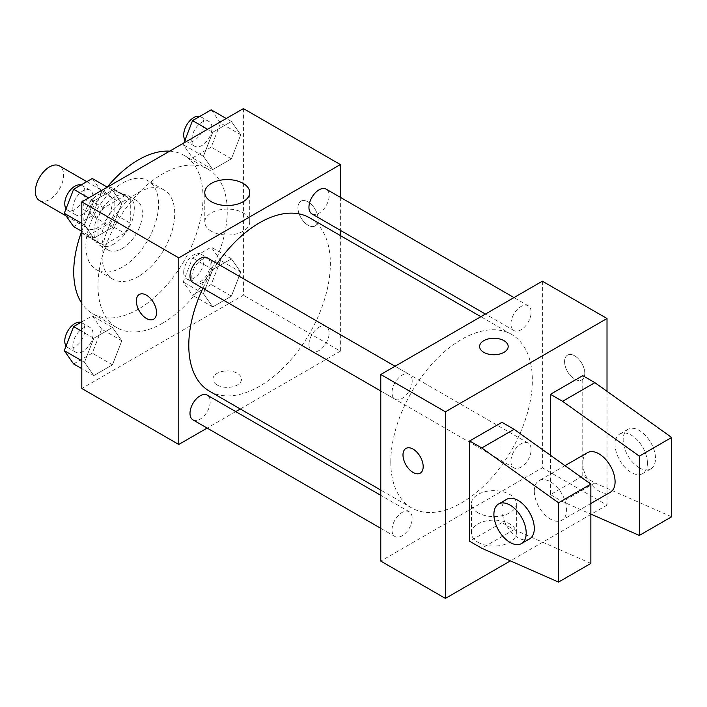 <?xml version="1.0" encoding="UTF-8"?>
<svg xmlns="http://www.w3.org/2000/svg" width="707" height="707" viewBox="0 0 707 707"><rect width="100%" height="100%" fill="white"/><g stroke="black" fill="none" stroke-linecap="round" stroke-linejoin="round"><path stroke-width="0.53" stroke-dasharray="3.54 2.65" d="M39.495 200.549A19.999 11.542 120 0 0 59.485 188.999A19.999 11.542 120 0 0 59.485 165.915M83.833 219.382A19.999 11.542 120 0 0 87.968 228.538A19.999 11.542 120 0 0 107.968 216.996A19.999 11.542 120 0 0 107.968 193.904A19.999 11.542 120 0 0 92.555 199.259A19.999 11.542 120 0 0 83.833 219.382M87.606 198.543L108.33 186.577A27.149 15.678 120 0 1 111.547 187.709A27.149 15.678 120 0 1 114.127 189.918L114.127 213.859A27.149 15.678 120 0 1 108.33 223.898L87.606 235.864A27.149 15.678 120 0 1 84.398 234.733A27.149 15.678 120 0 1 81.809 232.515L81.809 208.583A27.149 15.678 120 0 1 87.606 198.543L103.77 207.876L124.494 195.901L108.33 186.577M108.33 223.898L124.494 233.222L103.77 245.196L87.606 235.864M81.809 232.515L97.973 241.847L97.973 217.915L81.809 208.583M97.973 241.847A27.149 15.678 120 0 0 100.553 244.065A27.149 15.678 120 0 0 103.77 245.196M124.494 233.222A27.149 15.678 120 0 0 130.291 223.191L114.127 213.859M124.494 195.901A27.149 15.678 120 0 1 127.702 197.032A27.149 15.678 120 0 1 130.291 199.25L130.291 223.191M103.77 207.876A27.149 15.678 120 0 0 97.973 217.915M114.127 243.871A28.563 16.491 -60 0 1 99.846 245.285A28.563 16.491 -60 0 1 99.846 212.303A28.563 16.491 -60 0 1 128.418 195.812A28.563 16.491 -60 0 1 132.792 218.702A28.563 16.491 -60 0 1 114.127 243.871M122.214 248.537A28.563 16.491 120 0 0 140.87 223.368A28.563 16.491 120 0 0 136.495 200.47A28.563 16.491 120 0 0 114.481 208.123A28.563 16.491 120 0 0 102.011 236.88A28.563 16.491 120 0 0 107.924 249.951A28.563 16.491 120 0 0 122.214 248.537M130.291 199.25L114.127 189.918M122.214 267.202A51.417 29.685 -60 0 1 96.497 269.747A51.417 29.685 -60 0 1 96.497 210.368A51.417 29.685 -60 0 1 147.922 180.683A51.417 29.685 -60 0 1 155.805 221.883A51.417 29.685 -60 0 1 122.214 267.202M138.369 276.525A51.417 29.685 -60 0 1 112.66 279.079A51.417 29.685 -60 0 1 112.66 219.7A51.417 29.685 -60 0 1 164.077 190.015A51.417 29.685 -60 0 1 171.96 231.216A51.417 29.685 -60 0 1 138.369 276.525M169.662 151.165A91.415 52.778 -60 0 1 184.076 155.372A91.415 52.778 -60 0 1 198.093 228.626A91.415 52.778 -60 0 1 138.369 309.18A91.415 52.778 -60 0 1 92.661 313.714A91.415 52.778 -60 0 1 81.809 303.33M81.729 231.277A91.415 52.778 -60 0 1 107.217 187.125M162.61 323.179A91.415 52.778 120 0 0 222.334 242.625A91.415 52.778 120 0 0 208.318 169.371A91.415 52.778 120 0 0 137.874 193.859A91.415 52.778 120 0 0 97.973 285.858A91.415 52.778 120 0 0 116.902 327.703A91.415 52.778 120 0 0 162.61 323.179M240.742 272.098L231.41 296.145L212.745 306.918L203.422 293.644L212.745 269.597L231.41 258.824L240.742 272.098L231.41 296.145L212.745 306.918L203.422 293.644L212.745 269.597L231.41 258.824L240.742 272.098L220.54 260.441L211.207 284.488L192.551 295.261L183.219 281.987L192.551 257.94L211.207 247.167L220.54 260.441M240.742 134.763L231.41 158.81L212.745 169.583L203.422 156.309L212.745 132.262L231.41 121.489L240.742 134.763L231.41 158.81L212.745 169.583L203.422 156.309L212.745 132.262L231.41 121.489L240.742 134.763L220.54 123.098L211.207 147.144L192.551 157.917L183.219 144.643L183.873 142.964M243.411 108.586L243.411 295.19L81.809 388.488M121.798 340.765L112.475 364.812L93.81 375.585L84.478 362.311L93.81 338.264L112.475 327.491L121.798 340.765L112.475 364.812L93.81 375.585L84.478 362.311L93.81 338.264L112.475 327.491L121.798 340.765L101.605 329.108L92.272 353.155L73.608 363.928M121.798 203.43L112.475 227.477L93.81 238.25L84.478 224.976L93.81 200.929L112.475 190.156L121.798 203.43L112.475 227.477L93.81 238.25L84.478 224.976L93.81 200.929L112.475 190.156L121.798 203.43L101.605 191.765L92.272 215.812L73.608 226.585M340.367 235.581L340.367 351.167L243.411 295.19M340.367 351.167L240.274 408.964M235.714 411.589L207.151 428.08M217.146 384.988A14.281 8.245 0 0 0 232.718 386.773A14.281 8.245 0 0 0 241.538 379.155A14.281 8.245 0 0 0 227.247 370.91A14.281 8.245 0 0 0 212.966 379.155A14.281 8.245 0 0 0 217.146 384.988M209.519 391.21A100.102 57.788 120 0 0 309.622 333.412A100.102 57.788 120 0 0 309.622 217.827M217.173 263.543A100.102 57.788 120 0 0 202.891 288.288M340.367 197.341L340.367 230.323M311.893 213.885A14.281 8.245 120 0 0 326.183 205.64A14.281 8.245 120 0 0 326.183 189.149M308.941 344.68A14.281 8.245 120 0 0 311.893 351.22A14.281 8.245 120 0 0 326.183 342.975A14.281 8.245 120 0 0 326.183 326.484A14.281 8.245 120 0 0 315.172 330.31A14.281 8.245 120 0 0 308.941 344.68M192.958 419.887A14.281 8.245 120 0 0 207.239 411.642A14.281 8.245 120 0 0 207.239 395.151M207.239 257.816A14.281 8.245 -60 0 1 210.2 264.356A14.281 8.245 -60 0 1 203.97 278.726A14.281 8.245 -60 0 1 192.958 282.553M297.947 207.717A14.281 8.245 -120 0 0 304.187 222.086A14.281 8.245 -120 0 0 315.189 225.922A14.281 8.245 -120 0 0 315.189 209.422A14.281 8.245 -120 0 0 300.908 201.177A14.281 8.245 -120 0 0 297.947 207.717A14.281 8.245 -120 0 0 304.178 222.095A14.281 8.245 -120 0 0 315.189 225.922A14.281 8.245 -120 0 0 315.189 209.431A14.281 8.245 -120 0 0 300.899 201.186A14.281 8.245 -120 0 0 297.947 207.717M139.314 294.474L139.314 294.474A14.281 8.245 60 0 1 150.326 298.301A14.281 8.245 60 0 1 156.556 312.671A14.281 8.245 60 0 1 153.596 319.211L153.596 319.219M211.358 231.216A22.474 12.973 180 0 1 204.783 222.042A22.474 12.973 180 0 1 227.247 209.069A22.474 12.973 180 0 1 249.721 222.042A22.474 12.973 180 0 1 235.846 234.026A22.474 12.973 180 0 1 211.358 231.216M217.146 384.979A14.281 8.245 0 0 0 232.718 386.773A14.281 8.245 0 0 0 241.538 379.155A14.281 8.245 0 0 0 227.247 370.901A14.281 8.245 0 0 0 212.966 379.155A14.281 8.245 0 0 0 217.146 384.979M390.785 462.007A100.102 57.788 120 0 0 411.518 507.829A100.102 57.788 120 0 0 511.621 450.041A100.102 57.788 120 0 0 511.621 334.455A100.102 57.788 120 0 0 434.487 361.268A100.102 57.788 120 0 0 390.785 462.007M412.199 380.976A14.281 8.245 -60 0 1 405.968 395.346A14.281 8.245 -60 0 1 394.957 399.181A14.281 8.245 -60 0 1 394.957 382.681A14.281 8.245 -60 0 1 409.247 374.436A14.281 8.245 -60 0 1 412.199 380.976M510.94 461.309A14.281 8.245 120 0 0 513.901 467.848A14.281 8.245 120 0 0 528.182 459.603A14.281 8.245 120 0 0 528.182 443.103A14.281 8.245 120 0 0 517.171 446.93A14.281 8.245 120 0 0 510.94 461.309M392.005 529.976A14.281 8.245 120 0 0 394.957 536.516A14.281 8.245 120 0 0 409.247 528.27A14.281 8.245 120 0 0 409.247 511.771A14.281 8.245 120 0 0 398.235 515.597A14.281 8.245 120 0 0 392.005 529.976M510.94 323.974A14.281 8.245 120 0 0 513.901 330.505A14.281 8.245 120 0 0 528.182 322.259A14.281 8.245 120 0 0 528.182 305.769A14.281 8.245 120 0 0 517.171 309.595A14.281 8.245 120 0 0 510.94 323.974M542.366 281.192L542.366 467.795L380.773 561.093M478.003 542.278A22.474 12.973 0 0 0 502.491 545.088A22.474 12.973 0 0 0 516.357 533.105A22.474 12.973 0 0 0 493.893 520.131A22.474 12.973 0 0 0 471.419 533.105A22.474 12.973 0 0 0 478.003 542.278M607.013 391.307L607.013 505.116L542.366 467.795M607.013 505.116L591.211 514.236M590.849 514.44L510.41 560.881M478.003 512.796A22.474 12.973 180 0 1 471.419 503.623A22.474 12.973 180 0 1 493.893 490.649A22.474 12.973 180 0 1 516.357 503.623A22.474 12.973 180 0 1 502.491 515.606A22.474 12.973 180 0 1 478.003 512.796M574.694 355.824A14.281 8.245 -120 0 0 567.544 355.117A14.281 8.245 -120 0 0 567.544 371.617A14.281 8.245 -120 0 0 581.834 379.862A14.281 8.245 -120 0 0 584.017 368.418A14.281 8.245 -120 0 0 574.694 355.824A14.281 8.245 60 0 1 584.017 368.418A14.281 8.245 60 0 1 581.826 379.862A14.281 8.245 60 0 1 567.544 371.617A14.281 8.245 60 0 1 567.544 355.126A14.281 8.245 60 0 1 574.685 355.833M479.602 346.501L479.602 346.51A14.281 8.245 0 0 0 479.602 346.51A14.281 8.245 0 0 0 488.422 354.127A14.281 8.245 0 0 0 503.994 352.342A14.281 8.245 0 0 0 508.174 346.51A14.281 8.245 0 0 0 508.174 346.501L508.174 346.51M420.232 473.16L420.241 473.16A14.281 8.245 -120 0 0 420.241 473.16A14.281 8.245 -120 0 0 420.241 456.66A14.281 8.245 -120 0 0 405.951 448.415L405.951 448.415M590.849 563.426L514.086 529.605L501.97 522.606L501.97 422.309M501.97 522.606L469.651 541.262M671.65 516.773L594.887 482.952L582.771 475.952L550.453 494.617L550.453 455.273M582.771 475.952L582.771 375.656M587.499 452.666A22.854 13.194 -120 0 0 582.771 463.129A22.854 13.194 -120 0 0 592.749 486.124A22.854 13.194 -120 0 0 610.353 492.249M550.453 494.617L562.569 501.617L590.849 514.077M534.289 491.118A22.854 13.194 60 0 1 539.026 480.654A22.854 13.194 60 0 1 556.63 486.778A22.854 13.194 60 0 1 566.607 509.774A22.854 13.194 60 0 1 561.879 520.237A22.854 13.194 60 0 1 544.266 514.113A22.854 13.194 60 0 1 534.289 491.118M529.561 538.893A22.854 13.194 60 0 1 518.134 537.762A22.854 13.194 60 0 1 503.198 517.63A22.854 13.194 60 0 1 506.707 499.31M647.409 463.129A22.854 13.194 60 0 1 642.681 473.584A22.854 13.194 60 0 1 631.254 472.453A22.854 13.194 60 0 1 616.318 452.321A22.854 13.194 60 0 1 619.827 434.001A22.854 13.194 60 0 1 637.431 440.125A22.854 13.194 60 0 1 647.409 463.129M639.331 467.795A22.854 13.194 -120 0 0 650.758 468.927A22.854 13.194 -120 0 0 650.758 442.538A22.854 13.194 -120 0 0 627.904 429.343A22.854 13.194 -120 0 0 624.396 447.655A22.854 13.194 -120 0 0 639.331 467.795M594.887 482.952L562.569 501.617M514.086 529.605L481.767 548.261M92.272 178.491L101.605 191.765M72.839 208.371A14.281 8.245 120 0 0 75.799 214.91A14.281 8.245 120 0 0 90.081 206.665A14.281 8.245 120 0 0 90.081 190.174A14.281 8.245 120 0 0 79.078 194.001A14.281 8.245 120 0 0 72.839 208.371M112.475 227.477L92.272 215.812M93.81 238.25L81.809 231.322M84.478 224.976L81.809 223.439M93.81 200.929L88.64 197.942M112.475 190.156L107.296 187.169M66.069 208.698A14.281 8.245 120 0 0 67.722 210.244A14.281 8.245 120 0 0 82.003 201.999A14.281 8.245 120 0 0 82.003 185.508A14.281 8.245 120 0 0 80.925 185.048M211.207 109.824L220.54 123.098M191.783 139.703A14.281 8.245 120 0 0 194.734 146.243A14.281 8.245 120 0 0 209.025 137.998A14.281 8.245 120 0 0 209.025 121.507A14.281 8.245 120 0 0 198.013 125.333A14.281 8.245 120 0 0 191.783 139.703M231.41 158.81L211.207 147.144M212.745 169.583L192.551 157.917M203.422 156.309L183.219 144.643M212.745 132.262L207.575 129.275M231.41 121.489L226.24 118.502M185.013 140.03A14.281 8.245 120 0 0 186.657 141.577A14.281 8.245 120 0 0 200.938 133.331A14.281 8.245 120 0 0 200.938 116.841A14.281 8.245 120 0 0 199.86 116.381M81.809 321.871L92.272 315.835L101.605 329.108M72.839 345.714A14.281 8.245 120 0 0 75.799 352.245A14.281 8.245 120 0 0 90.081 344A14.281 8.245 120 0 0 90.081 327.509A14.281 8.245 120 0 0 79.078 331.336A14.281 8.245 120 0 0 72.839 345.714M112.475 364.812L92.272 353.155M93.81 375.585L81.809 368.656M84.478 362.311L81.809 360.773M93.81 338.264L81.809 331.336M112.475 327.491L92.272 315.835M66.069 346.032A14.281 8.245 120 0 0 67.722 347.588A14.281 8.245 120 0 0 82.003 339.333A14.281 8.245 120 0 0 82.003 322.843A14.281 8.245 120 0 0 80.925 322.383M191.783 277.047A14.281 8.245 120 0 0 194.734 283.578A14.281 8.245 120 0 0 209.025 275.332A14.281 8.245 120 0 0 209.025 258.842A14.281 8.245 120 0 0 198.013 262.668A14.281 8.245 120 0 0 191.783 277.047M231.41 296.145L211.207 284.488M212.745 306.918L192.551 295.261M203.422 293.644L183.219 281.987M212.745 269.597L192.551 257.94M231.41 258.824L211.207 247.167M183.696 272.381A14.281 8.245 120 0 0 186.657 278.92A14.281 8.245 120 0 0 200.938 270.666A14.281 8.245 120 0 0 200.938 254.175A14.281 8.245 120 0 0 189.936 258.002A14.281 8.245 120 0 0 183.696 272.381M66.113 215.918L87.968 228.538M86.775 181.664L107.968 193.904M136.495 200.47L128.418 195.812M107.924 249.951L99.846 245.285M127.702 197.032L111.547 187.709M100.553 244.065L84.398 234.733M164.077 190.015L147.922 180.683M112.66 279.079L96.497 269.747M208.318 169.371L184.076 155.372M116.902 327.703L92.661 313.714M249.721 222.042L249.721 192.56M204.783 222.042L204.783 192.56M511.621 334.455L480.866 316.701M411.518 507.829L380.773 490.075M380.773 390.989L394.957 399.181M395.054 366.244L409.247 374.436M528.182 443.103L326.183 326.484M513.901 467.848L311.893 351.22M409.247 511.771L380.773 495.333M394.957 536.516L380.773 528.323M528.182 305.769L513.989 297.576M513.901 330.505L485.426 314.067M516.357 533.105L516.357 503.623M471.419 533.105L471.419 503.623M564.999 465.657L539.026 480.654M590.849 503.508L561.879 520.237M627.904 429.343L619.827 434.001M650.758 468.927L642.681 473.584M90.081 190.174L82.003 185.508M75.799 214.91L67.722 210.244M209.025 121.507L200.938 116.841M194.734 146.243L186.657 141.577M90.081 327.509L82.003 322.843M75.799 352.245L67.722 347.588M209.025 258.842L200.938 254.175M194.734 283.578L186.657 278.92"/><path stroke-width="1.06" d="M86.775 181.664L59.485 165.915A19.999 11.542 120 0 0 44.081 171.271A19.999 11.542 120 0 0 35.35 191.394A19.999 11.542 120 0 0 39.495 200.549L66.113 215.918M81.809 303.33A91.415 52.778 -60 0 1 81.729 231.277M107.217 187.125A91.415 52.778 -60 0 1 169.662 151.165M207.151 428.08L178.774 444.464L81.809 388.488L81.809 201.884L243.411 108.586L340.367 164.572L340.367 197.341M240.274 408.964L235.714 411.589M202.891 288.288A100.102 57.788 120 0 0 188.787 345.387A100.102 57.788 120 0 0 209.519 391.21L380.773 490.075M480.866 316.701L309.622 217.827A100.102 57.788 120 0 0 217.173 263.543M340.367 230.323L340.367 235.581M178.774 444.464L178.774 257.869L340.367 164.572M513.989 297.576L326.183 189.149A14.281 8.245 120 0 0 315.172 192.976A14.281 8.245 120 0 0 308.941 207.345A14.281 8.245 120 0 0 311.893 213.885L485.426 314.067M380.773 495.333L207.239 395.151A14.281 8.245 120 0 0 196.237 398.978A14.281 8.245 120 0 0 189.997 413.356A14.281 8.245 120 0 0 192.958 419.887L380.773 528.323M380.773 390.989L192.958 282.553A14.281 8.245 -60 0 1 192.958 266.062A14.281 8.245 -60 0 1 207.239 257.816L395.054 366.244M178.774 257.869L81.809 201.884M211.358 201.734A22.474 12.973 180 0 1 204.783 192.56A22.474 12.973 180 0 1 227.247 179.587A22.474 12.973 180 0 1 249.721 192.56A22.474 12.973 180 0 1 235.846 204.544A22.474 12.973 180 0 1 211.358 201.734M156.547 312.68A14.281 8.245 60 0 1 153.596 319.219A14.281 8.245 60 0 1 139.306 310.974A14.281 8.245 60 0 1 139.306 294.474A14.281 8.245 60 0 1 150.317 298.301A14.281 8.245 60 0 1 156.547 312.68M153.596 319.211A14.281 8.245 60 0 1 139.314 310.965A14.281 8.245 60 0 1 139.314 294.474M510.41 560.881L445.41 598.414L380.773 561.093L380.773 374.489L542.366 281.192L607.013 318.512L607.013 391.307M503.994 352.333A14.281 8.245 180 0 1 488.422 354.119A14.281 8.245 180 0 1 479.602 346.501A14.281 8.245 180 0 1 493.893 338.255A14.281 8.245 180 0 1 508.174 346.501A14.281 8.245 180 0 1 503.994 352.333M445.41 598.414L445.41 411.81L380.773 374.489M445.41 411.81L607.013 318.512M508.174 346.501A14.281 8.245 0 0 0 493.893 338.264A14.281 8.245 0 0 0 479.602 346.501M405.951 448.415A14.281 8.245 -120 0 0 403.768 459.868A14.281 8.245 -120 0 0 413.1 472.453A14.281 8.245 60 0 1 403.759 459.868A14.281 8.245 60 0 1 405.951 448.424A14.281 8.245 60 0 1 420.232 456.669A14.281 8.245 60 0 1 420.232 473.16A14.281 8.245 60 0 1 413.091 472.453A14.281 8.245 -120 0 0 420.232 473.16M469.651 541.262L469.651 440.965L481.767 447.964L558.53 502.774L558.53 582.082L481.767 548.261L469.651 541.262M558.53 582.082L590.849 563.426L590.849 484.118L514.086 429.308L501.97 422.309L469.651 440.965M550.453 455.273L550.453 394.32L582.771 375.656L594.887 382.655L671.65 437.465L671.65 516.773L639.331 535.438L639.331 456.13L562.569 401.311L550.453 394.32M590.849 503.508L610.353 492.249A22.854 13.194 -120 0 0 610.353 465.86A22.854 13.194 -120 0 0 587.499 452.666L564.999 465.657M590.849 514.077L639.331 535.438M498.621 503.976L506.707 499.31A22.854 13.194 60 0 1 529.561 512.504A22.854 13.194 60 0 1 529.561 538.893L521.474 543.559A22.854 13.194 60 0 1 510.047 542.428A22.854 13.194 60 0 1 495.121 522.287A22.854 13.194 60 0 1 498.621 503.976A22.854 13.194 60 0 1 521.474 517.171A22.854 13.194 60 0 1 521.474 543.559M671.65 437.465L639.331 456.13M590.849 484.118L558.53 502.774M594.887 382.655L562.569 401.311M514.086 429.308L481.767 447.964M81.809 231.322L73.608 226.585L64.284 213.311L73.608 189.264L92.272 178.491L107.296 187.169M81.809 223.439L64.284 213.311M88.64 197.942L73.608 189.264M80.925 185.048A14.281 8.245 120 0 0 70.346 190.05A14.281 8.245 120 0 0 64.761 203.704A14.281 8.245 120 0 0 66.069 208.698M183.873 142.964L192.551 120.597L211.207 109.824L226.24 118.502M207.575 129.275L192.551 120.597M199.86 116.381A14.281 8.245 120 0 0 189.282 121.383A14.281 8.245 120 0 0 183.696 135.037A14.281 8.245 120 0 0 185.013 140.03M81.809 368.656L73.608 363.928L64.284 350.654L73.608 326.607L81.809 321.871M81.809 360.773L64.284 350.654M81.809 331.336L73.608 326.607M80.925 322.383A14.281 8.245 120 0 0 70.346 327.394A14.281 8.245 120 0 0 64.761 341.048A14.281 8.245 120 0 0 66.069 346.032"/></g></svg>
